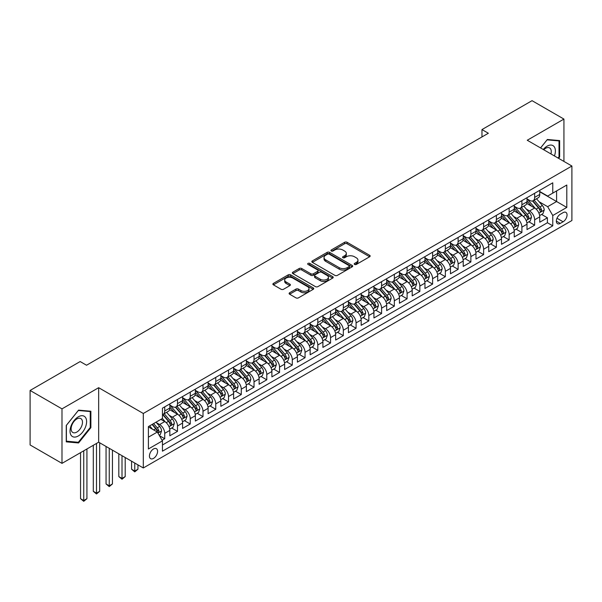<?xml version="1.0" encoding="UTF-8"?>
<svg xmlns="http://www.w3.org/2000/svg" width="602" height="602" viewBox="0 0 602 602"><rect width="100%" height="100%" fill="white"/><g stroke="black" fill="none" stroke-linecap="round" stroke-linejoin="round"><path stroke-width="0.9" d="M354.578 264.436A1.242 0.715 0 0 0 356.331 264.436L369.636 256.761A1.768 1.023 0 0 0 370.155 256.031A1.768 1.023 0 0 0 369.636 255.308L347.098 242.297A1.768 1.023 0 0 0 344.592 242.297L331.288 249.98A1.242 0.715 0 0 0 330.927 250.485A1.242 0.715 0 0 0 331.288 250.989A1.242 0.715 0 0 0 333.041 250.989L334.765 249.996A5.666 3.273 0 0 1 342.779 249.996L344.653 251.079A5.666 3.273 0 0 1 346.316 253.397A5.666 3.273 0 0 1 344.653 255.707L342.937 256.7A1.242 0.715 0 0 0 342.568 257.212A1.242 0.715 0 0 0 342.937 257.716A1.242 0.715 0 0 0 344.69 257.716L346.406 256.723A5.666 3.273 0 0 1 354.42 256.723L356.301 257.806A5.666 3.273 0 0 1 357.957 260.117A5.666 3.273 0 0 1 356.301 262.434L354.578 263.428A1.242 0.715 0 0 0 354.217 263.932A1.242 0.715 0 0 0 354.578 264.436L354.578 263.428M153.51 458.393A5.772 3.334 120 0 0 157.28 453.306A5.772 3.334 120 0 0 156.4 448.686A5.772 3.334 120 0 0 153.51 448.972A5.772 3.334 120 0 0 149.74 454.058A5.772 3.334 120 0 0 150.628 458.679A5.772 3.334 120 0 0 153.51 458.393M289.63 292.753A1.768 1.023 0 0 0 289.11 293.475A1.768 1.023 0 0 0 289.63 294.205L295.951 297.855A1.768 1.023 0 0 0 298.457 297.855L313.228 289.321A1.768 1.023 0 0 0 313.747 288.599A1.768 1.023 0 0 0 313.228 287.876L290.691 274.866A1.768 1.023 0 0 0 288.185 274.866L273.413 283.392A1.768 1.023 0 0 0 272.894 284.114A1.768 1.023 0 0 0 273.413 284.844L281.051 289.253A1.768 1.023 0 0 0 283.557 289.253L289.878 285.596A1.768 1.023 0 0 0 290.397 284.874A1.768 1.023 0 0 0 289.878 284.152L286.093 281.969A4.733 2.732 0 0 1 284.701 280.035A4.733 2.732 0 0 1 287.628 277.507A4.733 2.732 0 0 1 292.79 278.101L307.63 286.665A4.733 2.732 0 0 1 309.014 288.599A4.733 2.732 0 0 1 306.087 291.127A4.733 2.732 0 0 1 300.925 290.533L298.457 289.103A1.768 1.023 0 0 0 295.951 289.103L289.63 292.753L289.63 294.205M98.66 387.696L61.991 408.871L30.1 390.457L30.1 444.953L61.991 463.367L98.66 442.192L143.306 467.972L143.306 413.476L98.66 387.696L98.66 442.192M563.931 161.426L563.931 119.076L527.254 140.251L571.9 166.024L143.306 413.476M563.931 119.076L532.04 100.669L481.969 129.573L481.969 136.94M30.1 390.457L80.164 361.554L86.545 365.233L488.35 133.253L481.969 129.573M334.893 275.37A1.768 1.023 0 0 0 337.391 275.37L352.17 266.844A1.768 1.023 0 0 0 352.689 266.122A1.768 1.023 0 0 0 352.17 265.392L329.633 252.381A1.768 1.023 0 0 0 327.127 252.381L312.355 260.914A1.768 1.023 0 0 0 311.836 261.637A1.768 1.023 0 0 0 312.355 262.359L334.893 275.37M308.525 264.707A1.242 0.715 0 0 1 309.789 264.88L332.673 278.094L317.924 286.612A1.768 1.023 0 0 1 315.418 286.612L292.881 273.601L292.881 272.157A1.768 1.023 0 0 0 292.361 272.879A1.768 1.023 0 0 0 292.881 273.601M292.881 272.157L299.209 268.507A1.768 1.023 0 0 1 301.707 268.507L310.85 273.782A1.768 1.023 0 0 0 313.356 273.782L317.547 271.359A1.768 1.023 0 0 0 318.067 270.637A1.768 1.023 0 0 0 317.547 269.914L308.036 264.421A1.242 0.715 0 0 1 307.667 263.917A1.242 0.715 0 0 1 308.435 263.255A1.242 0.715 0 0 1 309.789 263.405L332.695 276.634A1.768 1.023 0 0 1 333.215 277.356A1.768 1.023 0 0 1 332.695 278.079L332.695 276.634M162.088 440.265L164.737 438.73L159.44 435.675M156.43 422.672L159.635 424.523A7.216 4.169 60 0 1 164.737 433.357L169.839 430.415L169.839 435.788L177.492 431.371L171.69 428.014M169.185 415.305L172.39 417.156A7.216 4.169 60 0 1 177.492 425.99L182.594 423.048L182.594 428.421L190.247 424.004L184.445 420.655M181.947 407.945L185.145 409.789A7.216 4.169 60 0 1 190.247 418.631L195.349 415.681L195.349 421.061L203.002 416.637L197.2 413.288M194.702 400.578L197.9 402.429A7.216 4.169 60 0 1 203.002 411.264L208.104 408.322L208.104 413.694L215.757 409.277L209.955 405.921M207.457 393.211L210.655 395.062A7.216 4.169 60 0 1 215.757 403.897L220.859 400.955L220.859 406.327L228.519 401.91L222.71 398.562M220.212 385.852L223.41 387.696A7.216 4.169 60 0 1 228.519 396.537L233.621 393.588L233.621 398.968L241.274 394.543L235.465 391.195M232.966 378.485L236.172 380.336A7.216 4.169 60 0 1 241.274 389.17L246.376 386.228L246.376 391.601L254.029 387.184L248.22 383.828M245.721 371.118L248.927 372.969A7.216 4.169 60 0 1 254.029 381.803L259.131 378.861L259.131 384.234L266.784 379.817L260.982 376.468M258.476 363.758L261.682 365.602A7.216 4.169 60 0 1 266.784 374.444L271.886 371.494L271.886 376.875L279.539 372.45L273.737 369.101M271.231 356.392L274.437 358.243A7.216 4.169 60 0 1 279.539 367.077L284.641 364.135L284.641 369.508L292.294 365.09L286.492 361.734M283.986 349.025L287.192 350.876A7.216 4.169 60 0 1 292.294 359.71L297.396 356.768L297.396 362.141L305.048 357.723L299.247 354.375M296.748 341.665L299.947 343.509A7.216 4.169 60 0 1 305.048 352.351L310.15 349.401L310.15 354.781L317.803 350.356L312.002 347.008M309.503 334.298L312.701 336.149A7.216 4.169 60 0 1 317.803 344.984L322.905 342.041L322.905 347.414L330.558 342.997L324.756 339.641M322.258 326.931L325.456 328.782A7.216 4.169 60 0 1 330.558 337.617L335.66 334.674L335.66 340.047L343.321 335.63L337.511 332.281M335.013 319.572L338.211 321.415A7.216 4.169 60 0 1 343.321 330.257L348.423 327.307L348.423 332.688L356.075 328.263L350.266 324.914M347.768 312.205L350.974 314.056A7.216 4.169 60 0 1 356.075 322.89L361.177 319.948L361.177 325.321L368.83 320.904L363.021 317.547M360.523 304.838L363.728 306.689A7.216 4.169 60 0 1 368.83 315.523L373.932 312.581L373.932 317.954L381.585 313.537L375.783 310.188M373.278 297.478L376.483 299.322A7.216 4.169 60 0 1 381.585 308.164L386.687 305.214L386.687 310.594L394.34 306.17L388.538 302.821M386.032 290.111L389.238 291.962A7.216 4.169 60 0 1 394.34 300.797L399.442 297.855L399.442 303.227L407.095 298.81L401.293 295.454M398.787 282.744L401.993 284.595A7.216 4.169 60 0 1 407.095 293.43L412.197 290.488L412.197 295.86L419.85 291.443L414.048 288.095M411.55 275.385L414.748 277.229A7.216 4.169 60 0 1 419.85 286.07L424.952 283.121L424.952 288.501L432.605 284.076L426.803 280.728M424.305 268.018L427.503 269.869A7.216 4.169 60 0 1 432.605 278.703L437.707 275.761L437.707 281.134L445.36 276.717L439.558 273.361M437.06 260.651L440.258 262.502A7.216 4.169 60 0 1 445.36 271.336L450.469 268.394L450.469 273.767L458.122 269.35L452.313 266.001M449.814 253.291L453.02 255.135A7.216 4.169 60 0 1 458.122 263.977L463.224 261.027L463.224 266.408L470.877 261.983L465.068 258.634M462.569 245.925L465.775 247.776A7.216 4.169 60 0 1 470.877 256.61L475.979 253.668L475.979 259.041L483.632 254.623L477.83 251.267M475.324 238.558L478.53 240.409A7.216 4.169 60 0 1 483.632 249.243L488.734 246.301L488.734 251.674L496.387 247.256L490.585 243.908M488.079 231.198L491.285 233.042A7.216 4.169 60 0 1 496.387 241.884L501.489 238.934L501.489 244.314L509.142 239.889L503.34 236.541M500.834 223.831L504.04 225.682A7.216 4.169 60 0 1 509.142 234.517L514.243 231.574L514.243 236.947L521.896 232.53L516.095 229.181M513.596 216.464L516.794 218.315A7.216 4.169 60 0 1 521.896 227.15L526.998 224.207L526.998 229.58L534.651 225.163L534.651 219.79A7.216 4.169 -120 0 0 529.549 210.948L526.351 209.105M528.849 221.814L534.651 225.163M169.839 430.415A7.216 4.169 -120 0 0 164.737 421.573L160.907 419.368M182.594 423.048A7.216 4.169 -120 0 0 177.492 414.206L169.606 409.653M195.349 415.681A7.216 4.169 -120 0 0 190.247 406.847L182.361 402.294M208.104 408.322A7.216 4.169 -120 0 0 203.002 399.48L195.116 394.927M220.859 400.955A7.216 4.169 -120 0 0 215.757 392.113L207.871 387.56M233.621 393.588A7.216 4.169 -120 0 0 228.519 384.753L220.625 380.201M246.376 386.228A7.216 4.169 -120 0 0 241.274 377.386L233.38 372.834M259.131 378.861A7.216 4.169 -120 0 0 254.029 370.019L246.135 365.467M271.886 371.494A7.216 4.169 -120 0 0 266.784 362.66L258.898 358.107M284.641 364.135A7.216 4.169 -120 0 0 279.539 355.293L271.652 350.74M297.396 356.768A7.216 4.169 -120 0 0 292.294 347.926L284.407 343.373M310.15 349.401A7.216 4.169 -120 0 0 305.048 340.566L297.162 336.014M322.905 342.041A7.216 4.169 -120 0 0 317.803 333.199L309.917 328.647M335.66 334.674A7.216 4.169 -120 0 0 330.558 325.832L322.672 321.28M348.423 327.307A7.216 4.169 -120 0 0 343.321 318.473L335.427 313.92M361.177 319.948A7.216 4.169 -120 0 0 356.075 311.106L348.182 306.553M373.932 312.581A7.216 4.169 -120 0 0 368.83 303.739L360.937 299.186M386.687 305.214A7.216 4.169 -120 0 0 381.585 296.38L373.699 291.827M399.442 297.855A7.216 4.169 -120 0 0 394.34 289.013L386.454 284.46M412.197 290.488A7.216 4.169 -120 0 0 407.095 281.646L399.209 277.093M424.952 283.121A7.216 4.169 -120 0 0 419.85 274.286L411.964 269.734M437.707 275.761A7.216 4.169 -120 0 0 432.605 266.919L424.719 262.367M450.469 268.394A7.216 4.169 -120 0 0 445.36 259.552L437.473 255M463.224 261.027A7.216 4.169 -120 0 0 458.122 252.193L450.228 247.64M475.979 253.668A7.216 4.169 -120 0 0 470.877 244.826L462.983 240.273M488.734 246.301A7.216 4.169 -120 0 0 483.632 237.459L475.738 232.906M501.489 238.934A7.216 4.169 -120 0 0 496.387 230.099L488.5 225.547M514.243 231.574A7.216 4.169 -120 0 0 509.142 222.732L501.255 218.18M526.998 224.207A7.216 4.169 -120 0 0 521.896 215.365L514.01 210.813M563.096 212.641L560.289 214.267A5.591 3.228 120 0 0 556.639 219.196A5.591 3.228 120 0 0 557.497 223.673A5.591 3.228 120 0 0 560.289 223.395L563.096 221.777A5.591 3.228 120 0 0 566.753 216.848A5.591 3.228 120 0 0 565.895 212.371A5.591 3.228 120 0 0 563.096 212.641M143.306 467.972L571.9 220.528L571.9 166.024M148.408 437.187L157.34 432.033L162.442 440.867L162.442 451.176L552.764 225.825L552.764 215.516L547.662 206.682L539.106 201.738M162.442 440.867L148.408 448.972L148.408 426.585L162.442 418.48L162.442 408.171L552.764 182.82L552.764 193.129L566.798 185.025L566.798 207.419L552.764 215.516M169.839 405.078L172.39 406.553A7.216 4.169 60 0 0 175.995 406.907L181.097 403.965A7.216 4.169 -120 0 0 182.594 400.661L182.594 396.537M182.594 397.711L185.145 399.186A7.216 4.169 60 0 0 188.757 399.54L193.859 396.598A7.216 4.169 -120 0 0 195.349 393.294L195.349 389.17M195.349 390.352L197.9 391.819A7.216 4.169 60 0 0 201.512 392.18L206.614 389.231A7.216 4.169 -120 0 0 208.104 385.927L208.104 381.803M208.104 382.985L210.655 384.46A7.216 4.169 60 0 0 214.267 384.813L219.369 381.871A7.216 4.169 -120 0 0 220.859 378.568L220.859 374.444M220.859 375.618L223.41 377.093A7.216 4.169 60 0 0 227.022 377.446L232.124 374.504A7.216 4.169 -120 0 0 233.621 371.201L233.621 367.077M233.621 368.258L236.172 369.726A7.216 4.169 60 0 0 239.777 370.087L244.879 367.137A7.216 4.169 -120 0 0 246.376 363.834L246.376 359.71M246.376 360.891L248.927 362.366A7.216 4.169 60 0 0 252.531 362.72L257.633 359.778A7.216 4.169 -120 0 0 259.131 356.474L259.131 352.351M259.131 353.524L261.682 354.999A7.216 4.169 60 0 0 265.286 355.353L270.388 352.411A7.216 4.169 -120 0 0 271.886 349.107L271.886 344.984M271.886 346.165L274.437 347.632A7.216 4.169 60 0 0 278.041 347.994L283.143 345.044A7.216 4.169 -120 0 0 284.641 341.74L284.641 337.617M284.641 338.798L287.192 340.273A7.216 4.169 60 0 0 290.796 340.627L295.906 337.684A7.216 4.169 -120 0 0 297.396 334.381L297.396 330.257M297.396 331.431L299.947 332.906A7.216 4.169 60 0 0 303.558 333.26L308.66 330.317A7.216 4.169 -120 0 0 310.15 327.014L310.15 322.89M310.15 324.072L312.701 325.539A7.216 4.169 60 0 0 316.313 325.9L321.415 322.95A7.216 4.169 -120 0 0 322.905 319.647L322.905 315.523M322.905 316.705L325.456 318.18A7.216 4.169 60 0 0 329.068 318.533L334.17 315.591A7.216 4.169 -120 0 0 335.66 312.287L335.66 308.164M335.66 309.338L338.211 310.813A7.216 4.169 60 0 0 341.823 311.166L346.925 308.224A7.216 4.169 -120 0 0 348.423 304.921L348.423 300.797M348.423 301.978L350.974 303.446A7.216 4.169 60 0 0 354.578 303.807L359.68 300.857A7.216 4.169 -120 0 0 361.177 297.554L361.177 293.43M361.177 294.611L363.728 296.086A7.216 4.169 60 0 0 367.333 296.44L372.435 293.498A7.216 4.169 -120 0 0 373.932 290.194L373.932 286.07M373.932 287.244L376.483 288.719A7.216 4.169 60 0 0 380.088 289.073L385.19 286.131A7.216 4.169 -120 0 0 386.687 282.827L386.687 278.703M386.687 279.885L389.238 281.352A7.216 4.169 60 0 0 392.843 281.713L397.945 278.764A7.216 4.169 -120 0 0 399.442 275.46L399.442 271.336M399.442 272.518L401.993 273.993A7.216 4.169 60 0 0 405.605 274.346L410.707 271.404A7.216 4.169 -120 0 0 412.197 268.101L412.197 263.977M412.197 265.151L414.748 266.626A7.216 4.169 60 0 0 418.36 266.979L423.462 264.037A7.216 4.169 -120 0 0 424.952 260.734L424.952 256.61M424.952 257.791L427.503 259.259A7.216 4.169 60 0 0 431.115 259.62L436.217 256.67A7.216 4.169 -120 0 0 437.707 253.367L437.707 249.243M437.707 250.424L440.258 251.899A7.216 4.169 60 0 0 443.87 252.253L448.972 249.311A7.216 4.169 -120 0 0 450.469 246.007L450.469 241.884M450.469 243.057L453.02 244.532A7.216 4.169 60 0 0 456.625 244.886L461.726 241.944A7.216 4.169 -120 0 0 463.224 238.64L463.224 234.517M463.224 235.698L465.775 237.165A7.216 4.169 60 0 0 469.379 237.527L474.481 234.577A7.216 4.169 -120 0 0 475.979 231.273L475.979 227.15M475.979 228.331L478.53 229.806A7.216 4.169 60 0 0 482.134 230.16L487.236 227.217A7.216 4.169 -120 0 0 488.734 223.914L488.734 219.79M488.734 220.964L491.285 222.439A7.216 4.169 60 0 0 494.889 222.793L499.991 219.85A7.216 4.169 -120 0 0 501.489 216.547L501.489 212.423M501.489 213.605L504.04 215.072A7.216 4.169 60 0 0 507.644 215.433L512.746 212.483A7.216 4.169 -120 0 0 514.243 209.18L514.243 205.056M514.243 206.238L516.794 207.713A7.216 4.169 60 0 0 520.406 208.066L525.508 205.124A7.216 4.169 -120 0 0 526.998 201.82L526.998 197.697M162.442 444.991L547.406 222.732L547.406 217.796L539.753 222.221L539.753 216.84A7.216 4.169 -120 0 0 534.651 208.006L526.765 203.453M526.998 198.871L529.549 200.346A7.216 4.169 -120 0 0 533.161 200.699A7.216 4.169 -120 0 0 534.651 197.403L534.651 193.272M533.161 200.699L538.263 197.757A7.216 4.169 -120 0 0 539.753 194.454L539.753 190.33M164.737 406.847L164.737 410.97A7.216 4.169 60 0 1 163.24 414.274A7.216 4.169 60 0 1 162.442 414.567M163.24 414.274L168.342 411.324A7.216 4.169 -120 0 0 169.839 408.021L169.839 403.897M177.492 399.48L177.492 403.603A7.216 4.169 60 0 1 175.995 406.907M190.247 392.113L190.247 396.236A7.216 4.169 60 0 1 188.757 399.54M203.002 384.753L203.002 388.877A7.216 4.169 60 0 1 201.512 392.18M215.757 377.386L215.757 381.51A7.216 4.169 60 0 1 214.267 384.813M228.519 370.019L228.519 374.143A7.216 4.169 60 0 1 227.022 377.446M241.274 362.66L241.274 366.784A7.216 4.169 60 0 1 239.777 370.087M254.029 355.293L254.029 359.417A7.216 4.169 60 0 1 252.531 362.72M266.784 347.926L266.784 352.05A7.216 4.169 60 0 1 265.286 355.353M279.539 340.566L279.539 344.69A7.216 4.169 60 0 1 278.041 347.994M292.294 333.199L292.294 337.323A7.216 4.169 60 0 1 290.796 340.627M305.048 325.832L305.048 329.956A7.216 4.169 60 0 1 303.558 333.26M317.803 318.473L317.803 322.597A7.216 4.169 60 0 1 316.313 325.9M330.558 311.106L330.558 315.23A7.216 4.169 60 0 1 329.068 318.533M343.321 303.739L343.321 307.863A7.216 4.169 60 0 1 341.823 311.166M356.075 296.38L356.075 300.503A7.216 4.169 60 0 1 354.578 303.807M368.83 289.013L368.83 293.136A7.216 4.169 60 0 1 367.333 296.44M381.585 281.646L381.585 285.769A7.216 4.169 60 0 1 380.088 289.073M394.34 274.286L394.34 278.41A7.216 4.169 60 0 1 392.843 281.713M407.095 266.919L407.095 271.043A7.216 4.169 60 0 1 405.605 274.346M419.85 259.552L419.85 263.684A7.216 4.169 60 0 1 418.36 266.979M432.605 252.193L432.605 256.317A7.216 4.169 60 0 1 431.115 259.62M445.36 244.826L445.36 248.95A7.216 4.169 60 0 1 443.87 252.253M458.122 237.459L458.122 241.59A7.216 4.169 60 0 1 456.625 244.886M470.877 230.099L470.877 234.223A7.216 4.169 60 0 1 469.379 237.527M483.632 222.732L483.632 226.856A7.216 4.169 60 0 1 482.134 230.16M496.387 215.365L496.387 219.497A7.216 4.169 60 0 1 494.889 222.793M509.142 208.006L509.142 212.13A7.216 4.169 60 0 1 507.644 215.433M521.896 200.639L521.896 204.763A7.216 4.169 60 0 1 520.406 208.066M521.896 227.15L521.896 232.53M509.142 234.517L509.142 239.889M496.387 241.884L496.387 247.256M483.632 249.243L483.632 254.623M470.877 256.61L470.877 261.983M458.122 263.977L458.122 269.35M445.36 271.336L445.36 276.717M432.605 278.703L432.605 284.076M419.85 286.07L419.85 291.443M407.095 293.43L407.095 298.81M394.34 300.797L394.34 306.17M381.585 308.164L381.585 313.537M368.83 315.523L368.83 320.904M356.075 322.89L356.075 328.263M343.321 330.257L343.321 335.63M330.558 337.617L330.558 342.997M317.803 344.984L317.803 350.356M305.048 352.351L305.048 357.723M292.294 359.71L292.294 365.09M279.539 367.077L279.539 372.45M266.784 374.444L266.784 379.817M254.029 381.803L254.029 387.184M241.274 389.17L241.274 394.543M228.519 396.537L228.519 401.91M215.757 403.897L215.757 409.277M203.002 411.264L203.002 416.637M190.247 418.631L190.247 424.004M177.492 425.99L177.492 431.371M164.737 433.357L164.737 438.73M157.34 432.033L148.408 426.878M547.662 206.682L556.594 201.527L556.594 190.917L566.798 185.025M539.753 191.805L566.798 207.419M539.753 191.511L547.662 196.071L552.764 193.129M61.991 408.871L61.991 463.367M541.604 214.447L547.406 217.796M547.406 222.732L552.764 225.825M558.581 158.334L559.657 157.002L559.657 140.59L547.346 139.491L540.558 147.934M66.265 441.86L78.569 442.959L90.879 427.646L90.879 411.234L78.569 410.135L66.265 425.448L66.265 441.86M559.017 156.633L559.657 157.002M90.24 427.277L90.879 427.646M77.274 442.207L78.569 442.959M355.075 264.609L356.301 263.902A5.666 3.273 0 0 0 357.957 261.592L357.957 260.117M346.316 253.397L346.316 254.872A5.666 3.273 0 0 1 344.653 257.182L343.426 257.889M369.636 255.308L369.636 256.761L347.098 243.772A1.768 1.023 0 0 0 344.592 243.772L331.785 251.169M352.147 266.852L329.633 253.856A1.768 1.023 0 0 0 327.127 253.856L312.378 262.374L312.355 260.914M349.04 266.626A1.242 0.715 0 0 0 349.401 266.122A1.242 0.715 0 0 0 349.04 265.61L329.256 254.187A1.242 0.715 0 0 0 327.503 254.187L325.69 255.24A5.666 3.273 0 0 0 324.026 257.551A5.666 3.273 0 0 0 325.69 259.868L339.212 267.672A5.666 3.273 0 0 0 347.219 267.672L349.04 266.626L349.04 268.101A1.242 0.715 0 0 0 349.401 267.589L349.401 266.122M324.026 257.551L324.026 259.026A5.666 3.273 0 0 0 325.69 261.336L325.69 259.868M349.04 268.101L347.219 269.147A5.666 3.273 0 0 1 339.212 269.147L325.69 261.336M292.903 273.617L299.209 269.974L299.209 268.507M318.067 270.637L318.067 272.112A1.768 1.023 0 0 1 317.547 272.834L313.356 275.257A1.768 1.023 0 0 1 310.85 275.257L301.707 269.974A1.768 1.023 0 0 0 299.209 269.974M320.332 279.253A4.733 2.732 0 0 0 325.494 279.847A4.733 2.732 0 0 0 328.421 277.319A4.733 2.732 0 0 0 327.029 275.392L321.807 272.367A1.768 1.023 0 0 0 319.301 272.367L315.109 274.79A1.768 1.023 0 0 0 314.59 275.513A1.768 1.023 0 0 0 315.109 276.235L320.332 279.253L320.332 280.728A4.733 2.732 0 0 0 325.494 281.322A4.733 2.732 0 0 0 328.421 278.794L328.421 277.319M314.59 275.513L314.59 276.988A1.768 1.023 0 0 0 315.109 277.71L315.109 276.235M320.332 280.728L315.109 277.71M309.014 288.599L309.014 290.074A4.733 2.732 0 0 1 306.087 292.602A4.733 2.732 0 0 1 300.925 292.008L298.457 290.578A1.768 1.023 0 0 0 295.951 290.578L289.652 294.212M284.701 280.035L284.701 281.503A4.733 2.732 0 0 0 286.093 283.437L286.093 281.969M289.878 284.152L289.878 285.596L286.093 283.437M313.206 289.336L290.691 276.341A1.768 1.023 0 0 0 288.185 276.341L273.436 284.851L273.413 283.392M539.648 215.576L542.944 213.672L544.223 209.993A4.778 2.762 -120 0 0 542.357 205.508L536.532 198.758M535.359 208.473L528.451 200.466A13.801 7.969 -120 0 0 526.998 198.953M531.574 206.223L527.706 201.753A11.453 6.614 -120 0 0 526.998 200.978M532.507 200.963L538.406 207.788A4.778 2.762 60 0 1 540.107 211.084C540.829 212.039 541.333 211.746 541.642 210.196A4.778 2.762 -120 0 0 539.934 206.9L534.109 200.157M532.853 200.85L539.189 208.187A2.438 1.407 60 0 1 539.806 209.135L541.642 210.196M540.107 211.084L540.453 211.648M554.442 155.948A11.724 6.772 120 0 0 547.09 146.181A11.724 6.772 120 0 0 543.252 149.484M550.943 153.931A8.029 4.635 120 0 0 549.596 147.926A8.029 4.635 120 0 0 545.578 148.325A8.029 4.635 120 0 0 543.726 149.763M540.581 147.949L547.09 139.852L559.017 140.913L559.017 156.821L558.046 158.025M558.227 140.462L559.017 140.913M85.499 427.036A11.724 6.772 120 0 0 82.459 415.711A11.724 6.772 120 0 0 71.134 425.757A11.724 6.772 120 0 0 74.174 437.082A11.724 6.772 120 0 0 85.499 427.036M81.721 425.968A8.029 4.635 120 0 0 80.819 418.571A8.029 4.635 120 0 0 71.894 425.087A8.029 4.635 120 0 0 72.797 432.477A8.029 4.635 120 0 0 81.721 425.968M66.393 441.236L66.393 425.336L78.32 410.496L90.24 411.557L90.24 427.465L78.32 442.297L66.265 441.161M89.45 411.106L90.24 411.557M526.893 222.943L530.189 221.039L531.461 217.36A4.778 2.762 -120 0 0 529.602 212.867L523.778 206.125M522.604 215.832L515.696 207.833A13.801 7.969 -120 0 0 514.243 206.313M518.819 213.59L514.951 209.112A11.453 6.614 -120 0 0 514.243 208.345M519.752 208.33L525.651 215.155A4.778 2.762 60 0 1 527.352 218.443C528.074 219.406 528.579 219.113 528.88 217.563A4.778 2.762 -120 0 0 527.179 214.267L521.347 207.517M520.098 208.217L526.434 215.546A2.438 1.407 60 0 1 527.051 216.502L528.88 217.563M527.352 218.443L527.698 219.015M514.138 230.31L517.434 228.406L518.706 224.719A4.778 2.762 -120 0 0 516.847 220.234L511.015 213.484M509.849 223.199L502.941 215.2A13.801 7.969 -120 0 0 501.489 213.68M506.064 220.957L502.196 216.479A11.453 6.614 -120 0 0 501.489 215.712M506.997 215.689L512.889 222.514A4.778 2.762 60 0 1 514.597 225.81C515.312 226.773 515.824 226.472 516.125 224.922A4.778 2.762 -120 0 0 514.424 221.634L508.592 214.884M507.343 215.576L513.679 222.913A2.438 1.407 60 0 1 514.289 223.869L516.125 224.922M514.597 225.81L514.943 226.375M501.383 237.67L504.679 235.766L505.951 232.086A4.778 2.762 -120 0 0 504.092 227.601L498.26 220.851M497.094 230.566L490.186 222.559A13.801 7.969 -120 0 0 488.734 221.047M493.301 228.316L489.441 223.846A11.453 6.614 -120 0 0 488.734 223.071M494.242 223.056L500.134 229.881A4.778 2.762 60 0 1 501.842 233.177C502.557 234.133 503.069 233.839 503.37 232.289A4.778 2.762 -120 0 0 501.669 228.993L495.837 222.251M494.588 222.943L500.924 230.28A2.438 1.407 60 0 1 501.534 231.228L503.37 232.289M501.842 233.177L502.188 233.742M488.628 245.037L491.924 243.133L493.196 239.453A4.778 2.762 -120 0 0 491.337 234.961L485.505 228.218M484.339 237.925L477.424 229.926A13.801 7.969 -120 0 0 475.979 228.406M480.546 235.683L476.686 231.206A11.453 6.614 -120 0 0 475.979 230.438M481.487 230.423L487.379 237.248A4.778 2.762 60 0 1 489.087 240.537C489.802 241.5 490.314 241.206 490.615 239.656A4.778 2.762 -120 0 0 488.914 236.36L483.082 229.61M481.833 230.31L488.169 237.639A2.438 1.407 60 0 1 488.779 238.595L490.615 239.656M489.087 240.537L489.434 241.109M475.866 252.404L479.169 250.5L480.441 246.812A4.778 2.762 -120 0 0 478.582 242.328L472.751 235.578M471.584 245.292L464.669 237.293A13.801 7.969 -120 0 0 463.224 235.773M467.792 243.05L463.924 238.573A11.453 6.614 -120 0 0 463.224 237.805M468.732 237.782L474.624 244.608A4.778 2.762 60 0 1 476.332 247.904C477.047 248.867 477.559 248.566 477.86 247.016A4.778 2.762 -120 0 0 476.159 243.727L470.328 236.977M469.078 237.67L475.414 245.006A2.438 1.407 60 0 1 476.024 245.962L477.86 247.016M476.332 247.904L476.679 248.468M463.111 259.763L466.407 257.859L467.686 254.179A4.778 2.762 -120 0 0 465.82 249.695L459.996 242.945M458.829 252.659L451.914 244.653A13.801 7.969 -120 0 0 450.469 243.14M455.037 250.409L451.169 245.94A11.453 6.614 -120 0 0 450.469 245.165M455.977 245.149L461.869 251.975A4.778 2.762 60 0 1 463.57 255.271C464.292 256.226 464.804 255.933 465.105 254.383A4.778 2.762 -120 0 0 463.397 251.087L457.573 244.344M456.324 245.037L462.652 252.373A2.438 1.407 60 0 1 463.269 253.322L465.105 254.383M463.57 255.271L463.924 255.835M450.356 267.13L453.652 265.226L454.931 261.546A4.778 2.762 -120 0 0 453.065 257.054L447.241 250.304M446.074 260.019L439.159 252.02A13.801 7.969 -120 0 0 437.707 250.5M442.282 257.776L438.414 253.299A11.453 6.614 -120 0 0 437.707 252.531M443.215 252.516L449.115 259.342A4.778 2.762 60 0 1 450.815 262.63C451.538 263.593 452.049 263.3 452.35 261.75A4.778 2.762 -120 0 0 450.642 258.454L444.818 251.704M443.569 252.404L449.897 259.733A2.438 1.407 60 0 1 450.514 260.689L452.35 261.75M450.815 262.63L451.169 263.202M437.601 274.497L440.897 272.593L442.177 268.906A4.778 2.762 -120 0 0 440.31 264.421L434.486 257.671M433.32 267.386L426.404 259.387A13.801 7.969 -120 0 0 424.952 257.867M429.527 265.143L425.659 260.666A11.453 6.614 -120 0 0 424.952 259.898M430.46 259.876L436.36 266.701A4.778 2.762 60 0 1 438.06 269.997C438.783 270.96 439.294 270.659 439.595 269.109A4.778 2.762 -120 0 0 437.887 265.821L432.063 259.071M430.806 259.763L437.142 267.1A2.438 1.407 60 0 1 437.759 268.056L439.595 269.109M438.06 269.997L438.406 270.561M424.846 281.856L428.142 279.953L429.414 276.273A4.778 2.762 -120 0 0 427.555 271.788L421.731 265.038M420.557 274.753L413.649 266.746A13.801 7.969 -120 0 0 412.197 265.234M416.772 272.503L412.904 268.033A11.453 6.614 -120 0 0 412.197 267.258M417.705 267.243L423.605 274.068A4.778 2.762 60 0 1 425.305 277.364C426.028 278.32 426.532 278.026 426.841 276.476A4.778 2.762 -120 0 0 425.132 273.18L419.308 266.438M418.051 267.13L424.387 274.467A2.438 1.407 60 0 1 425.004 275.415L426.841 276.476M425.305 277.364L425.652 277.928M412.092 289.223L415.388 287.32L416.659 283.64A4.778 2.762 -120 0 0 414.801 279.147L408.976 272.397M407.802 282.112L400.894 274.113A13.801 7.969 -120 0 0 399.442 272.593M404.017 279.87L400.149 275.392A11.453 6.614 -120 0 0 399.442 274.625M404.95 274.61L410.85 281.435A4.778 2.762 60 0 1 412.551 284.723C413.265 285.687 413.777 285.393 414.078 283.843A4.778 2.762 -120 0 0 412.378 280.547L406.546 273.797M405.296 274.497L411.633 281.826A2.438 1.407 60 0 1 412.25 282.782L414.078 283.843M412.551 284.723L412.897 285.295M399.337 296.59L402.633 294.687L403.904 290.999A4.778 2.762 -120 0 0 402.046 286.514L396.214 279.764M395.047 289.479L388.139 281.48A13.801 7.969 -120 0 0 386.687 279.96M391.255 287.237L387.395 282.759A11.453 6.614 -120 0 0 386.687 281.992M392.195 281.969L398.088 288.794A4.778 2.762 60 0 1 399.796 292.09C400.511 293.054 401.022 292.753 401.323 291.202A4.778 2.762 -120 0 0 399.623 287.914L393.791 281.164M392.542 281.856L398.878 289.193A2.438 1.407 60 0 1 399.487 290.149L401.323 291.202M399.796 292.09L400.142 292.655M386.582 303.95L389.878 302.046L391.149 298.366A4.778 2.762 -120 0 0 389.291 293.881L383.459 287.131M382.293 296.846L375.385 288.84A13.801 7.969 -120 0 0 373.932 287.327M378.5 294.596L374.64 290.126A11.453 6.614 -120 0 0 373.932 289.351M379.441 289.336L385.333 296.161A4.778 2.762 60 0 1 387.041 299.457C387.756 300.413 388.267 300.12 388.568 298.569A4.778 2.762 -120 0 0 386.868 295.273L381.036 288.531M379.787 289.223L386.123 296.56A2.438 1.407 60 0 1 386.732 297.508L388.568 298.569M387.041 299.457L387.387 300.022M373.827 311.317L377.123 309.413L378.395 305.733A4.778 2.762 -120 0 0 376.536 301.241L370.704 294.491M369.538 304.206L362.622 296.207A13.801 7.969 -120 0 0 361.177 294.687M365.745 301.963L361.877 297.486A11.453 6.614 -120 0 0 361.177 296.718M366.686 296.703L372.578 303.528A4.778 2.762 60 0 1 374.286 306.817C375.001 307.78 375.513 307.487 375.814 305.936A4.778 2.762 -120 0 0 374.113 302.64L368.281 295.891M367.032 296.59L373.368 303.92A2.438 1.407 60 0 1 373.977 304.875L375.814 305.936M374.286 306.817L374.632 307.389M361.065 318.684L364.36 316.78L365.64 313.093A4.778 2.762 -120 0 0 363.781 308.608L357.949 301.858M356.783 311.573L349.867 303.574A13.801 7.969 -120 0 0 348.423 302.053M352.99 309.33L349.122 304.853A11.453 6.614 -120 0 0 348.423 304.085M353.931 304.063L359.823 310.888A4.778 2.762 60 0 1 361.531 314.184C362.246 315.147 362.758 314.846 363.059 313.296A4.778 2.762 -120 0 0 361.35 310.007L355.526 303.257M354.277 303.95L360.606 311.287A2.438 1.407 60 0 1 361.223 312.242L363.059 313.296M361.531 314.184L361.877 314.748M348.31 326.043L351.606 324.139L352.885 320.46A4.778 2.762 -120 0 0 351.019 315.975L345.194 309.225M344.028 318.94L337.112 310.933A13.801 7.969 -120 0 0 335.66 309.42M340.235 316.69L336.367 312.22A11.453 6.614 -120 0 0 335.66 311.445M341.176 311.43L347.068 318.255A4.778 2.762 60 0 1 348.769 321.551C349.491 322.506 350.003 322.213 350.304 320.663A4.778 2.762 -120 0 0 348.596 317.367L342.771 310.624M341.522 311.317L347.851 318.654A2.438 1.407 60 0 1 348.468 319.602L350.304 320.663M348.769 321.551L349.122 322.115M335.555 333.41L338.851 331.506L340.13 327.827A4.778 2.762 -120 0 0 338.264 323.334L332.439 316.584M331.273 326.299L324.358 318.3A13.801 7.969 -120 0 0 322.905 316.78M327.48 324.057L323.613 319.579A11.453 6.614 -120 0 0 322.905 318.812M328.414 318.797L334.313 325.622A4.778 2.762 60 0 1 336.014 328.91C336.736 329.873 337.248 329.58 337.549 328.03A4.778 2.762 -120 0 0 335.841 324.734L330.016 317.984M328.767 318.684L335.096 326.013A2.438 1.407 60 0 1 335.713 326.969L337.549 328.03M336.014 328.91L336.367 329.482M322.8 340.777L326.096 338.873L327.375 335.186A4.778 2.762 -120 0 0 325.509 330.701L319.685 323.951M318.518 333.666L311.603 325.667A13.801 7.969 -120 0 0 310.15 324.147M314.726 331.424L310.858 326.946A11.453 6.614 -120 0 0 310.15 326.179M315.659 326.156L321.558 332.981A4.778 2.762 60 0 1 323.259 336.277C323.981 337.24 324.486 336.939 324.794 335.389A4.778 2.762 -120 0 0 323.086 332.101L317.262 325.351M316.005 326.043L322.341 333.38A2.438 1.407 60 0 1 322.958 334.336L324.794 335.389M323.259 336.277L323.605 336.842M310.045 348.137L313.341 346.233L314.613 342.553A4.778 2.762 -120 0 0 312.754 338.068L306.93 331.318M305.756 341.033L298.848 333.026A13.801 7.969 -120 0 0 297.396 331.514M301.971 338.783L298.103 334.313A11.453 6.614 -120 0 0 297.396 333.538M302.904 333.523L308.803 340.348A4.778 2.762 60 0 1 310.504 343.644C311.226 344.6 311.731 344.306 312.039 342.756A4.778 2.762 -120 0 0 310.331 339.46L304.507 332.718M303.25 333.41L309.586 340.747A2.438 1.407 60 0 1 310.203 341.695L312.039 342.756M310.504 343.644L310.85 344.209M297.29 355.504L300.586 353.6L301.858 349.92A4.778 2.762 -120 0 0 299.999 345.428L294.167 338.678M293.001 348.392L286.093 340.393A13.801 7.969 -120 0 0 284.641 338.873M289.216 346.15L285.348 341.673A11.453 6.614 -120 0 0 284.641 340.905M290.149 340.89L296.041 347.715A4.778 2.762 60 0 1 297.749 351.004C298.464 351.967 298.976 351.673 299.277 350.123A4.778 2.762 -120 0 0 297.576 346.827L291.744 340.077M290.495 340.777L296.831 348.106A2.438 1.407 60 0 1 297.441 349.062L299.277 350.123M297.749 351.004L298.095 351.576M284.535 362.871L287.831 360.967L289.103 357.279A4.778 2.762 -120 0 0 287.244 352.795L281.412 346.045M280.246 355.759L273.338 347.76A13.801 7.969 -120 0 0 271.886 346.24M276.453 353.517L272.593 349.04A11.453 6.614 -120 0 0 271.886 348.272M277.394 348.249L283.286 355.075A4.778 2.762 60 0 1 284.994 358.371C285.709 359.334 286.221 359.033 286.522 357.483A4.778 2.762 -120 0 0 284.821 354.194L278.989 347.444M277.74 348.137L284.076 355.473A2.438 1.407 60 0 1 284.686 356.429L286.522 357.483M284.994 358.371L285.34 358.935M271.78 370.23L275.076 368.326L276.348 364.646A4.778 2.762 -120 0 0 274.489 360.162L268.658 353.412M267.491 363.126L260.583 355.12A13.801 7.969 -120 0 0 259.131 353.607M263.699 360.876L259.838 356.407A11.453 6.614 -120 0 0 259.131 355.632M264.639 355.616L270.531 362.442A4.778 2.762 60 0 1 272.239 365.738C272.954 366.693 273.466 366.4 273.767 364.85A4.778 2.762 -120 0 0 272.066 361.554L266.234 354.811M264.985 355.504L271.321 362.84A2.438 1.407 60 0 1 271.931 363.789L273.767 364.85M272.239 365.738L272.586 366.302M259.026 377.597L262.322 375.693L263.593 372.013A4.778 2.762 -120 0 0 261.735 367.521L255.903 360.771M254.736 370.486L247.821 362.487A13.801 7.969 -120 0 0 246.376 360.967M250.944 368.243L247.076 363.766A11.453 6.614 -120 0 0 246.376 362.998M251.884 362.983L257.776 369.809A4.778 2.762 60 0 1 259.485 373.097C260.199 374.06 260.711 373.767 261.012 372.217A4.778 2.762 -120 0 0 259.312 368.921L253.48 362.171M252.23 362.871L258.567 370.2A2.438 1.407 60 0 1 259.176 371.156L261.012 372.217M259.485 373.097L259.831 373.669M246.263 384.964L249.559 383.06L250.838 379.373A4.778 2.762 -120 0 0 248.98 374.888L243.148 368.138M241.981 377.853L235.066 369.854A13.801 7.969 -120 0 0 233.621 368.334M238.189 375.61L234.321 371.133A11.453 6.614 -120 0 0 233.621 370.365M239.129 370.343L245.022 377.168A4.778 2.762 60 0 1 246.73 380.464C247.445 381.427 247.956 381.126 248.257 379.576A4.778 2.762 -120 0 0 246.549 376.288L240.725 369.538M239.476 370.23L245.804 377.567A2.438 1.407 60 0 1 246.421 378.523L248.257 379.576M246.73 380.464L247.076 381.028M233.508 392.323L236.804 390.42L238.083 386.74A4.778 2.762 -120 0 0 236.217 382.255L230.393 375.505M229.227 385.22L222.311 377.213A13.801 7.969 -120 0 0 220.859 375.701M225.434 382.97L221.566 378.5A11.453 6.614 -120 0 0 220.859 377.725M226.375 377.71L232.267 384.535A4.778 2.762 60 0 1 233.967 387.831C234.69 388.787 235.201 388.493 235.502 386.943A4.778 2.762 -120 0 0 233.794 383.647L227.97 376.905M226.721 377.597L233.049 384.934A2.438 1.407 60 0 1 233.666 385.882L235.502 386.943M233.967 387.831L234.321 388.395M220.753 399.69L224.049 397.787L225.329 394.107A4.778 2.762 -120 0 0 223.462 389.614L217.638 382.864M216.472 392.579L209.556 384.58A13.801 7.969 -120 0 0 208.104 383.06M212.679 390.337L208.811 385.859A11.453 6.614 -120 0 0 208.104 385.092M213.612 385.077L219.512 391.902A4.778 2.762 60 0 1 221.212 395.19C221.935 396.154 222.447 395.86 222.748 394.31A4.778 2.762 -120 0 0 221.039 391.014L215.215 384.264M213.958 384.964L220.294 392.293A2.438 1.407 60 0 1 220.911 393.249L222.748 394.31M221.212 395.19L221.566 395.762M207.999 407.057L211.294 405.154L212.574 401.466A4.778 2.762 -120 0 0 210.708 396.981L204.883 390.231M203.709 399.946L196.801 391.947A13.801 7.969 -120 0 0 195.349 390.427M199.924 397.704L196.056 393.226A11.453 6.614 -120 0 0 195.349 392.459M200.857 392.436L206.757 399.261A4.778 2.762 60 0 1 208.458 402.557C209.18 403.521 209.684 403.22 209.993 401.669A4.778 2.762 -120 0 0 208.284 398.381L202.46 391.631M201.203 392.323L207.54 399.66A2.438 1.407 60 0 1 208.157 400.616L209.993 401.669M208.458 402.557L208.804 403.122M134.758 463.036L134.758 471.065L137.948 469.221L137.948 464.879M137.948 469.221L134.758 471.878L131.575 469.221L131.575 461.192M131.575 469.221L134.758 471.065L134.758 471.878M195.244 414.417L198.54 412.513L199.811 408.833A4.778 2.762 -120 0 0 197.953 404.348L192.128 397.598M190.954 407.313L184.046 399.307A13.801 7.969 -120 0 0 182.594 397.794M187.169 405.063L183.301 400.593A11.453 6.614 -120 0 0 182.594 399.818M188.102 399.803L194.002 406.628A4.778 2.762 60 0 1 195.703 409.924C196.425 410.88 196.929 410.587 197.23 409.036A4.778 2.762 -120 0 0 195.53 405.74L189.698 398.998M188.449 399.69L194.785 407.027A2.438 1.407 60 0 1 195.402 407.975L197.23 409.036M195.703 409.924L196.049 410.489M122.003 455.669L122.003 478.432L125.193 476.588L125.193 457.512M125.193 476.588L122.003 479.237L118.82 476.588L118.82 453.833M118.82 476.588L122.003 478.432L122.003 479.237M182.489 421.784L185.785 419.88L187.056 416.2A4.778 2.762 -120 0 0 185.198 411.708L179.366 404.958M178.2 414.673L171.292 406.674A13.801 7.969 -120 0 0 169.839 405.154M174.414 412.43L170.547 407.953A11.453 6.614 -120 0 0 169.839 407.185M175.348 407.17L181.24 413.995A4.778 2.762 60 0 1 182.948 417.284C183.663 418.247 184.174 417.954 184.475 416.403A4.778 2.762 -120 0 0 182.775 413.107L176.943 406.358M175.694 407.057L182.03 414.387A2.438 1.407 60 0 1 182.639 415.342L184.475 416.403M182.948 417.284L183.294 417.856M109.248 448.309L109.248 485.791L112.439 483.955L112.439 450.146M112.439 483.955L109.248 486.604L106.057 483.955L106.057 446.466M106.057 483.955L109.248 485.791L109.248 486.604M169.734 429.151L173.03 427.247L174.302 423.56A4.778 2.762 -120 0 0 172.443 419.075L166.611 412.325M165.445 422.04L162.397 418.51M161.652 419.797L161.163 419.218M162.593 414.53L168.485 421.355A4.778 2.762 60 0 1 170.193 424.651C170.908 425.614 171.419 425.313 171.72 423.763A4.778 2.762 -120 0 0 170.02 420.474L164.188 413.724M162.939 414.417L169.275 421.754A2.438 1.407 60 0 1 169.884 422.709L171.72 423.763M170.193 424.651L170.539 425.215M96.493 443.448L96.493 493.158L99.684 491.315L99.684 442.786M99.684 491.315L96.493 493.971L93.302 491.315L93.302 445.284M93.302 491.315L96.493 493.158L96.493 493.971M159.191 435.238L160.275 434.606L161.547 430.927A4.778 2.762 -120 0 0 159.688 426.442L156.016 422.19M152.592 429.294L149.642 425.87M148.897 427.157L148.408 426.592M152.065 424.47L155.73 428.722A4.778 2.762 60 0 1 157.438 432.018C158.153 432.973 158.665 432.68 158.966 431.13A4.778 2.762 -120 0 0 157.265 427.834L153.593 423.59M152.359 424.305L156.52 429.121A2.438 1.407 60 0 1 157.13 430.069L158.966 431.13M157.438 432.018L157.784 432.582M83.738 450.808L83.738 500.525L86.929 498.682L86.929 448.972M86.929 498.682L83.738 501.331L80.548 498.682L80.548 452.651M80.548 498.682L83.738 500.525L83.738 501.331M159.635 424.523L164.737 421.573M172.39 417.156L177.492 414.206M185.145 409.789L190.247 406.847M197.9 402.429L203.002 399.48M210.655 395.062L215.757 392.113M223.41 387.696L228.519 384.753M236.172 380.336L241.274 377.386M248.927 372.969L254.029 370.019M261.682 365.602L266.784 362.66M274.437 358.243L279.539 355.293M287.192 350.876L292.294 347.926M299.947 343.509L305.048 340.566M312.701 336.149L317.803 333.199M325.456 328.782L330.558 325.832M338.211 321.415L343.321 318.473M350.974 314.056L356.075 311.106M363.728 306.689L368.83 303.739M376.483 299.322L381.585 296.38M389.238 291.962L394.34 289.013M401.993 284.595L407.095 281.646M414.748 277.229L419.85 274.286M427.503 269.869L432.605 266.919M440.258 262.502L445.36 259.552M453.02 255.135L458.122 252.193M465.775 247.776L470.877 244.826M478.53 240.409L483.632 237.459M491.285 233.042L496.387 230.099M504.04 225.682L509.142 222.732M516.794 218.315L521.896 215.365M529.549 210.948L534.651 208.006M534.651 197.403L539.753 194.454M164.737 410.97L169.839 408.021M177.492 403.603L182.594 400.661M190.247 396.236L195.349 393.294M203.002 388.877L208.104 385.927M215.757 381.51L220.859 378.568M228.519 374.143L233.621 371.201M241.274 366.784L246.376 363.834M254.029 359.417L259.131 356.474M266.784 352.05L271.886 349.107M279.539 344.69L284.641 341.74M292.294 337.323L297.396 334.381M305.048 329.956L310.15 327.014M317.803 322.597L322.905 319.647M330.558 315.23L335.66 312.287M343.321 307.863L348.423 304.921M356.075 300.503L361.177 297.554M368.83 293.136L373.932 290.194M381.585 285.769L386.687 282.827M394.34 278.41L399.442 275.46M407.095 271.043L412.197 268.101M419.85 263.684L424.952 260.734M432.605 256.317L437.707 253.367M445.36 248.95L450.469 246.007M458.122 241.59L463.224 238.64M470.877 234.223L475.979 231.273M483.632 226.856L488.734 223.914M496.387 219.497L501.489 216.547M509.142 212.13L514.243 209.18M521.896 204.763L526.998 201.82M534.651 219.79L539.753 216.84M556.985 218.248L563.096 221.777M556.338 221.115L560.289 223.395M356.301 263.902L356.301 262.434M342.937 257.716L342.937 256.7M344.653 257.182L344.653 255.707M331.288 250.989L331.288 249.98M344.592 243.772L344.592 242.297M347.098 243.772L347.098 242.297M327.127 253.856L327.127 252.381M329.633 253.856L329.633 252.381M352.17 266.844L352.17 265.392M339.212 269.147L339.212 267.672M347.219 269.147L347.219 267.672M301.707 269.974L301.707 268.507M310.85 275.257L310.85 273.782M313.356 275.257L313.356 273.782M317.547 272.834L317.547 271.359M309.789 264.88L309.789 263.405M295.951 290.578L295.951 289.103M298.457 290.578L298.457 289.103M300.925 292.008L300.925 290.533M288.185 276.341L288.185 274.866M290.691 276.341L290.691 274.866M313.228 289.321L313.228 287.876M538.918 213.131L544.185 210.083M528.451 200.466L529.105 200.09M539.934 206.9L542.357 205.508M536.126 209.105L538.406 207.788M526.163 220.49L531.431 217.45M515.696 207.833L516.35 207.457M527.179 214.267L529.602 212.867M523.371 216.472L525.651 215.155M513.408 227.857L518.676 224.817M502.941 215.2L503.596 214.816M514.424 221.634L516.847 220.234M510.609 223.831L512.889 222.514M500.653 235.224L505.921 232.176M490.186 222.559L490.841 222.183M501.669 228.993L504.092 227.601M497.854 231.198L500.134 229.881M487.898 242.583L493.166 239.543M477.424 229.926L478.086 229.55M488.914 236.36L491.337 234.961M485.099 238.565L487.379 237.248M475.144 249.95L480.411 246.91M464.669 237.293L465.331 236.91M476.159 243.727L478.582 242.328M472.344 245.925L474.624 244.608M462.381 257.317L467.656 254.27M451.914 244.653L452.576 244.277M463.397 251.087L465.82 249.695M459.589 253.291L461.869 251.975M449.626 264.677L454.901 261.637M439.159 252.02L439.814 251.644M450.642 258.454L453.065 257.054M446.834 260.658L449.115 259.342M436.871 272.044L442.139 269.004M426.404 259.387L427.059 259.003M437.887 265.821L440.31 264.421M434.08 268.018L436.36 266.701M424.117 279.411L429.384 276.363M413.649 266.746L414.304 266.37M425.132 273.18L427.555 271.788M421.325 275.385L423.605 274.068M411.362 286.77L416.629 283.73M400.894 274.113L401.549 273.737M412.378 280.547L414.801 279.147M408.57 282.752L410.85 281.435M398.607 294.137L403.874 291.097M388.139 281.48L388.794 281.096M399.623 287.914L402.046 286.514M395.807 290.111L398.088 288.794M385.852 301.504L391.119 298.457M375.385 288.84L376.039 288.463M386.868 295.273L389.291 293.881M383.053 297.478L385.333 296.161M373.097 308.864L378.365 305.824M362.622 296.207L363.284 295.83M374.113 302.64L376.536 301.241M370.298 304.845L372.578 303.528M360.342 316.231L365.61 313.19M349.867 303.574L350.53 303.19M361.35 310.007L363.781 308.608M357.543 312.205L359.823 310.888M347.58 323.598L352.855 320.55M337.112 310.933L337.775 310.557M348.596 317.367L351.019 315.975M344.788 319.572L347.068 318.255M334.825 330.957L340.1 327.917M324.358 318.3L325.012 317.924M335.841 324.734L338.264 323.334M332.033 326.939L334.313 325.622M322.07 338.324L327.337 335.284M311.603 325.667L312.257 325.283M323.086 332.101L325.509 330.701M319.278 334.298L321.558 332.981M309.315 345.691L314.583 342.643M298.848 333.026L299.503 332.65M310.331 339.46L312.754 338.068M306.523 341.665L308.803 340.348M296.56 353.05L301.828 350.01M286.093 340.393L286.748 340.017M297.576 346.827L299.999 345.428M293.761 349.032L296.041 347.715M283.805 360.417L289.073 357.377M273.338 347.76L273.993 347.377M284.821 354.194L287.244 352.795M281.006 356.392L283.286 355.075M271.05 367.784L276.318 364.737M260.583 355.12L261.238 354.744M272.066 361.554L274.489 360.162M268.251 363.758L270.531 362.442M258.296 375.144L263.563 372.104M247.821 362.487L248.483 362.111M259.312 368.921L261.735 367.521M255.496 371.125L257.776 369.809M245.541 382.511L250.808 379.471M235.066 369.854L235.728 369.47M246.549 376.288L248.98 374.888M242.741 378.485L245.022 377.168M232.778 389.878L238.053 386.83M222.311 377.213L222.973 376.837M233.794 383.647L236.217 382.255M229.987 385.852L232.267 384.535M220.023 397.237L225.291 394.197M209.556 384.58L210.211 384.204M221.039 391.014L223.462 389.614M217.232 393.211L219.512 391.902M207.269 404.604L212.536 401.564M196.801 391.947L197.456 391.563M208.284 398.381L210.708 396.981M204.477 400.578L206.757 399.261M194.514 411.971L199.781 408.924M184.046 399.307L184.701 398.93M195.53 405.74L197.953 404.348M191.722 407.945L194.002 406.628M181.759 419.331L187.026 416.291M171.292 406.674L171.946 406.297M182.775 413.107L185.198 411.708M178.96 415.305L181.24 413.995M169.004 426.698L174.271 423.657M170.02 420.474L172.443 419.075M166.205 422.672L168.485 421.355M157.942 433.079L161.517 431.017M157.265 427.834L159.688 426.442M153.668 429.911L155.73 428.722"/></g></svg>
